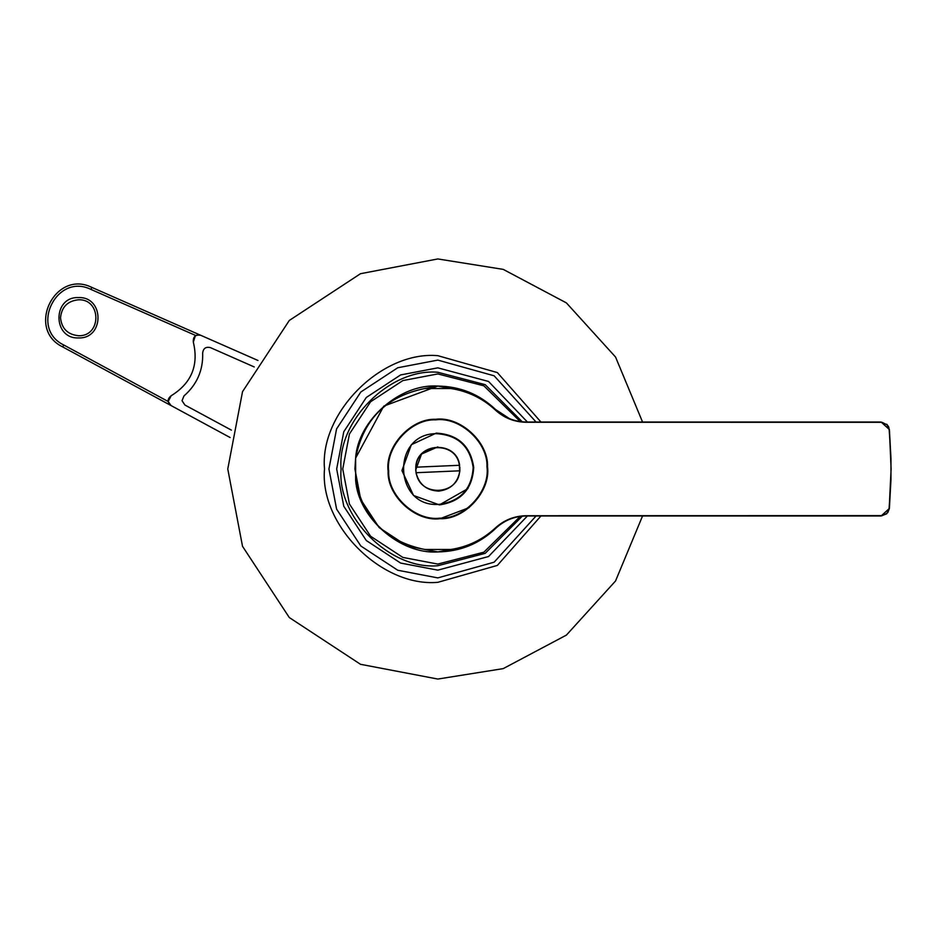 <?xml version="1.0" encoding="UTF-8"?>
<svg xmlns="http://www.w3.org/2000/svg" width="938" height="938" viewBox="0 0 938 938"><rect width="100%" height="100%" fill="white"/><g stroke="black" fill="none" stroke-linecap="round" stroke-linejoin="round"><path stroke-width="1.41" d="M210.429 347.623C205.868 346.556 203.276 348.338 202.678 352.993C203.206 370.24 196.98 384.545 184 395.906C196.98 384.545 203.206 370.24 202.678 352.993C203.276 348.338 205.868 346.556 210.429 347.623L254.233 366.946M184 395.906L182.031 400.702L184.903 405.028L182.031 400.702L184 395.906M231.405 430.132L184.903 405.028M78.487 335.722C67.653 334.573 61.662 328.593 60.524 317.759C61.662 306.925 67.653 300.934 78.487 299.785C101.656 298.8 101.656 336.707 78.487 335.722M198.035 334.878L195.866 335.57L90.951 289.42C56.597 272.36 29.207 328.312 63.749 344.985L168.183 401.499L171.138 395.754L168.183 401.499L171.021 405.544C167.175 402.238 167.222 398.978 171.138 395.754C191.481 383.22 198.879 365.339 193.322 342.1C192.935 336.66 195.432 334.409 200.802 335.323L91.842 287.391C55.037 269.112 25.678 329.062 62.705 346.919L171.021 405.544L168.523 402.742M197.05 335.065L195.28 335.956L193.322 342.1M230.138 437.542L171.021 405.544L230.138 437.542M200.802 335.323L257.973 360.473L200.802 335.323M642.553 422.018L615.539 357.015L566.411 302.904L503.225 269.382L437.823 258.947L360.509 273.697L289.291 320.468L242.52 391.685L227.77 469L242.52 546.315L289.291 617.532L360.509 664.303L437.823 679.053L503.225 668.618L566.411 635.096L615.539 580.985L642.553 515.982M522.278 421.819L485.204 384.662L437.823 372.269C389.962 367.942 336.765 421.139 341.092 469C336.765 516.861 389.962 570.058 437.823 565.731L485.204 553.338L522.278 516.181M540.945 422.018L497.351 372.574L437.823 355.678C381.766 350.613 319.436 412.931 324.513 469C319.436 525.069 381.766 587.387 437.823 582.322L497.351 565.426L540.945 515.982M424.808 549.48C386.221 541.601 363.158 518.397 355.631 479.881C357.906 517.612 400.116 554.616 437.823 551.919L450.85 549.48L424.808 549.48L437.823 551.919C460.112 551.579 479.365 543.77 495.592 528.481C504.245 520.332 514.516 516.17 526.394 515.982L881.122 515.982L889.388 508.419L890.971 479.588L889.036 509.393L886.832 513.379L882.318 515.63L526.394 515.724C514.434 515.888 504.023 520.027 495.182 528.129C482.566 539.737 467.781 546.854 450.85 549.48M889.189 508.431L891.1 469L889.388 429.581L881.122 422.018L526.394 422.018C514.516 421.83 504.245 417.668 495.592 409.519C479.365 394.23 460.112 386.421 437.823 386.081L450.85 388.52C467.828 391.169 482.613 398.287 495.182 409.871C504.023 417.973 514.423 422.112 526.394 422.276L882.083 422.335L887.008 424.82L889.165 429.358L890.971 458.412L890.971 479.588M355.631 479.881L355.631 458.119C363.182 419.591 386.233 396.387 424.808 388.52L437.823 386.081C400.116 383.384 357.906 420.388 355.631 458.119L354.916 469L360.731 499.52L379.198 527.637L407.303 546.092L437.823 551.919C460.183 551.591 479.435 543.782 495.592 528.481L495.182 528.129M889.189 429.569L888.661 426.86L886.75 424.222M890.971 458.412L889.388 429.581M509.545 418.676L495.592 409.519C479.353 394.183 460.101 386.374 437.823 386.081L383.759 406.131L355.631 458.107M881.122 422.276L823.165 422.018M823.165 515.982L881.122 515.982L886.727 513.801M887.758 512.664L889.388 508.419M509.862 519.195L513.754 517.835M459.866 470.806L416.026 472.717L415.792 467.194L459.35 465.295L459.597 470.817C458.834 495.616 419.204 497.339 416.296 472.705L416.026 472.717C419.075 484.465 426.661 490.586 438.785 491.09C450.826 489.542 457.85 482.777 459.866 470.806L459.855 467.112M415.792 467.194L416.062 467.183C416.824 442.384 456.443 440.661 459.35 465.295L459.62 465.283C456.712 440.297 416.531 442.044 415.792 467.194L415.792 470.888M459.374 464.04L459.737 471.955M439.699 491.031L437.87 491.113M416.249 473.842L415.733 469.961L421.525 454.062L437.823 446.887M436.264 433.098L411.336 444.718L401.933 470.559L413.541 495.487L439.383 504.902C460.933 501.678 472.377 489.19 473.725 467.441C470.501 445.89 458.014 434.446 436.264 433.098M467.945 488.592L439.383 504.902M435.666 419.298C410.985 418.149 384.838 446.664 388.121 471.157C386.972 495.85 415.487 521.997 439.981 518.702C464.673 519.851 490.82 491.336 487.526 466.843C488.686 442.15 460.159 416.003 435.666 419.298M469.235 507.587L439.981 518.702M459.62 465.283L459.268 463.607M416.026 472.717L416.378 474.394M78.487 337.926C104.505 339.04 104.505 296.467 78.487 297.581C52.469 296.467 52.469 339.04 78.487 337.926M63.749 344.985L62.705 346.919M90.951 289.42L91.842 287.391M520.238 516.416L483.856 552.189L437.823 564.078L402.824 557.407L370.592 536.231L349.428 503.999L342.745 469L349.428 434.001L370.592 401.769L402.824 380.594L437.823 373.922L483.856 385.811L520.238 421.584M527.414 422.018L488.534 381.461L437.823 367.848L400.596 374.942L366.301 397.466L343.777 431.761L336.672 469L343.777 506.239L366.301 540.534L400.596 563.058L437.823 570.152L488.534 556.539L527.414 515.982M536.067 515.982L494.15 562.19L437.823 577.902L397.747 570.245L360.825 545.998L336.578 509.088L328.933 469L336.578 428.912L360.825 392.002L397.747 367.755L437.823 360.098L494.15 375.81L536.067 422.018M450.85 388.52L424.808 388.52M473.174 467.464C471.849 488.874 460.581 501.173 439.359 504.339C393.866 508.267 390.63 433.696 436.287 433.661C457.709 434.974 469.997 446.242 473.174 467.464M486.974 466.866C490.234 491.09 464.369 519.289 439.957 518.151C415.733 521.399 387.535 495.545 388.672 471.134C385.424 446.91 411.278 418.711 435.689 419.849C459.913 416.601 488.123 442.455 486.974 466.866"/></g></svg>
